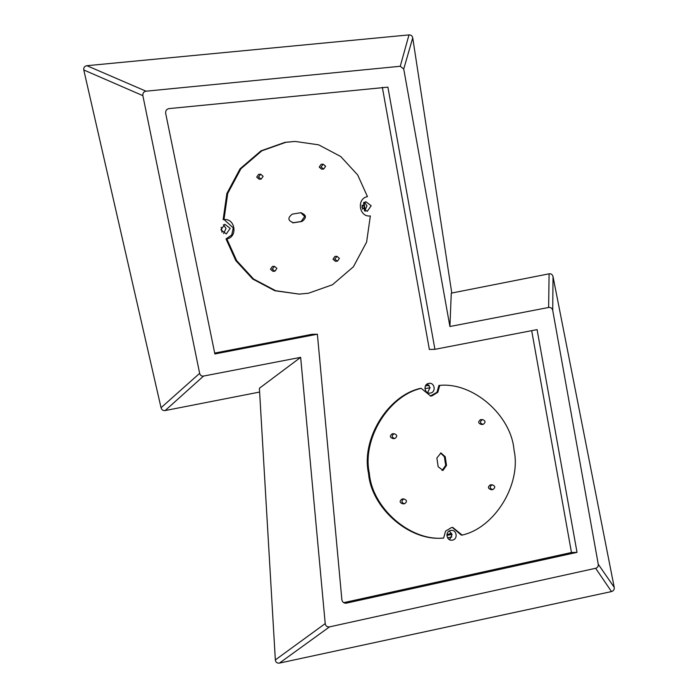 <?xml version="1.0" encoding="UTF-8"?>
<svg xmlns="http://www.w3.org/2000/svg" width="698" height="698" viewBox="0 0 698 698"><rect width="100%" height="100%" fill="white"/><g stroke="black" fill="none" stroke-linecap="round" stroke-linejoin="round"><path stroke-width="1.05" d="M430.256 396.036L436.974 392.311L438.929 385.409L439.757 385.383L437.812 392.293L431.861 395.923L430.666 396.036L421.252 388.358C388.542 395.591 361.834 439.304 369.347 473.314C372.121 508.092 410.328 541.395 443.623 538.053L445.568 531.152L451.527 527.514L452.714 527.4L462.137 535.087C494.847 527.854 521.546 484.133 514.033 450.123C511.268 415.345 473.052 382.042 439.757 385.383M462.137 535.087L461.299 535.104L452.295 527.426M421.252 388.358L420.414 388.376C387.704 395.609 361.006 439.321 368.518 473.34C371.284 508.118 409.499 541.421 442.785 538.071L443.623 538.053M440.508 452.993L444.382 456.719L445.682 465.426L442.043 470.469M394.091 433.728L392.311 433.772C389.563 435.866 389.807 437.48 393.035 438.606L394.815 438.562C397.563 436.468 397.319 434.863 394.091 433.728C391.342 435.814 391.578 437.428 394.815 438.562M402.781 503.825L404.561 503.773C401.324 502.639 401.088 501.033 403.837 498.939L402.057 498.983C399.308 501.077 399.553 502.691 402.781 503.825M492.125 484.787L490.354 484.831C487.605 486.925 487.841 488.539 491.069 489.664L492.849 489.621C495.597 487.527 495.362 485.921 492.125 484.787C489.377 486.872 489.621 488.487 492.849 489.621M481.323 424.454L483.103 424.41C479.875 423.276 479.631 421.662 482.379 419.568L480.608 419.62C477.851 421.705 478.095 423.32 481.323 424.454M446.519 465.409L442.994 470.426L438.17 466.744L436.869 458.036L440.927 452.958L445.211 456.701L446.519 465.409L445.682 465.426M482.379 419.568C485.616 420.702 485.852 422.316 483.103 424.41M403.837 498.939C407.065 500.073 407.309 501.688 404.561 503.773M451.824 537.041L447.575 537.844M425.483 385.837L429.157 385.375M451.99 534.398L446.877 535.375M424.908 388.507L430.09 387.835M451.65 533.316L446.921 534.572M425.797 385.331L429.008 385.183M295.167 141.441L285.046 142.331L261.017 150.829L240.086 168.776L226.876 193.468L223.133 219.643L223.971 219.617C235.226 218.003 238.053 236.954 226.859 238.934L236.622 260.572L253.575 279.026L275.675 290.717L299.154 294.102L308.437 293.247L332.466 284.749L353.397 266.793L366.607 242.11L370.35 215.926C359.095 217.549 356.268 198.598 367.462 196.618L357.699 174.98L340.746 156.527L318.646 144.835L295.167 141.441L285.883 142.305L261.855 150.803L240.923 168.759L227.714 193.442L223.971 219.617L224.564 219.582M226.859 238.934L226.021 238.952L235.784 260.598L252.737 279.043L274.838 290.743L299.154 294.102M224.145 219.608L233.263 227.906L231.736 234.929L226.021 238.952M300.803 212.733L304.677 216.459L301.152 221.484L292.68 222.837M323.375 169.108L321.595 169.16L319.213 167.084L321.167 164.292L323.244 164.213L320.993 167.031L323.671 169.082L325.626 166.29L323.244 164.213M260.86 179.133L259.089 179.177L256.707 177.1L258.661 174.308L260.738 174.238L263.12 176.315L261.165 179.107L258.478 177.056L260.738 174.238M274.628 271.243L272.848 271.286L270.466 269.21L272.429 266.427L274.506 266.348L272.246 269.166L274.925 271.217L276.888 268.425L274.506 266.348M337.143 261.218L335.363 261.27L332.981 259.194L334.935 256.402L337.012 256.332L339.394 258.4L337.439 261.192L334.761 259.15L337.012 256.332M292.802 222.819L293.64 222.802C287.82 220.76 287.384 217.855 292.331 214.094L300.681 212.75C306.501 214.792 306.928 217.697 301.981 221.458L293.099 222.845M300.681 212.75L301.222 212.707M364.007 202.376L365.272 211.215M222.016 232.303L221.222 227.243M362.026 205.116L362.611 209.182M259.621 392.049L165.147 410.555C163.07 410.79 161.709 409.848 161.046 407.737L83.786 69.983C83.481 67.566 84.51 66.136 86.884 65.699L408.984 34.9C411.035 34.856 412.291 35.851 412.736 37.867L451.78 293.038M168.977 108.609C166.56 109.167 165.461 110.738 165.67 113.312L214.871 353.965L317.381 334.202L341.863 599.678C342.404 602.2 343.913 603.36 346.382 603.142L577.028 552.362L537.085 329.622L434.915 349.323L387.896 87.145L168.977 108.609M403.732 69.006L449.913 326.507L451.274 293.143L549.09 273.817C551.132 273.581 552.441 274.515 553.034 276.644L614.214 587.323C614.476 589.522 613.568 590.936 611.492 591.572L279.418 663.1C277.045 663.362 275.684 662.297 275.344 659.907L259.394 388.263L300.655 357.341L203.546 376.065C201.513 376.301 200.213 375.393 199.645 373.343L142.872 95.652C142.61 93.166 143.657 91.674 146.013 91.194L400.251 66.266L403.732 69.006L412.736 37.867M449.913 326.507L548.628 307.478C550.792 307.251 552.162 308.228 552.729 310.409L598.247 564.211C598.474 566.34 597.61 567.692 595.647 568.285L329.5 626.883C327.109 627.144 325.687 626.054 325.216 623.593L300.655 357.341M549.09 273.817L548.628 307.478M345.702 603.229L345.021 603.177M364.565 210.944L367 205.866L364.339 202.176M223.596 233.542L226.03 228.473L223.36 224.773M449.599 539.72L452.042 534.651L449.372 530.951M427.621 392.651L430.055 387.582L427.394 383.883M531.684 330.66L571.47 552.511L343.669 602.662M382.338 87.294L429.357 349.462L434.915 349.323M317.381 334.202L311.823 334.342L214.687 353.075M361.896 207.245L367.253 211.346L371.17 205.762L365.813 201.67L361.896 207.245M230.2 228.359L224.843 224.267L220.926 229.851L226.283 233.943L230.2 228.359M450.847 530.445C444.827 531.134 446.354 541.343 452.295 540.121C458.316 539.432 456.789 529.224 450.847 530.445L451.44 530.393M451.702 540.173L452.295 540.121M430.317 393.053C436.329 392.363 434.81 382.155 428.869 383.377C422.848 384.075 424.375 394.274 430.317 393.053L429.715 393.105M429.462 383.324L428.869 383.377M577.028 552.362L571.47 552.511M363.571 202.699L363.963 205.291M161.046 407.737L199.645 373.343M83.786 69.983L142.872 95.652M86.884 65.699L146.013 91.194M408.984 34.9L400.251 66.266M553.034 276.644L552.729 310.409M614.214 587.323L598.247 564.211M611.492 591.572L595.647 568.285M279.418 663.1L329.5 626.883M275.344 659.907L325.216 623.593M165.147 410.555L203.546 376.065M363.981 205.456L364.531 210.927M445.211 456.701L444.382 456.719M301.981 221.458L301.152 221.484"/></g></svg>

